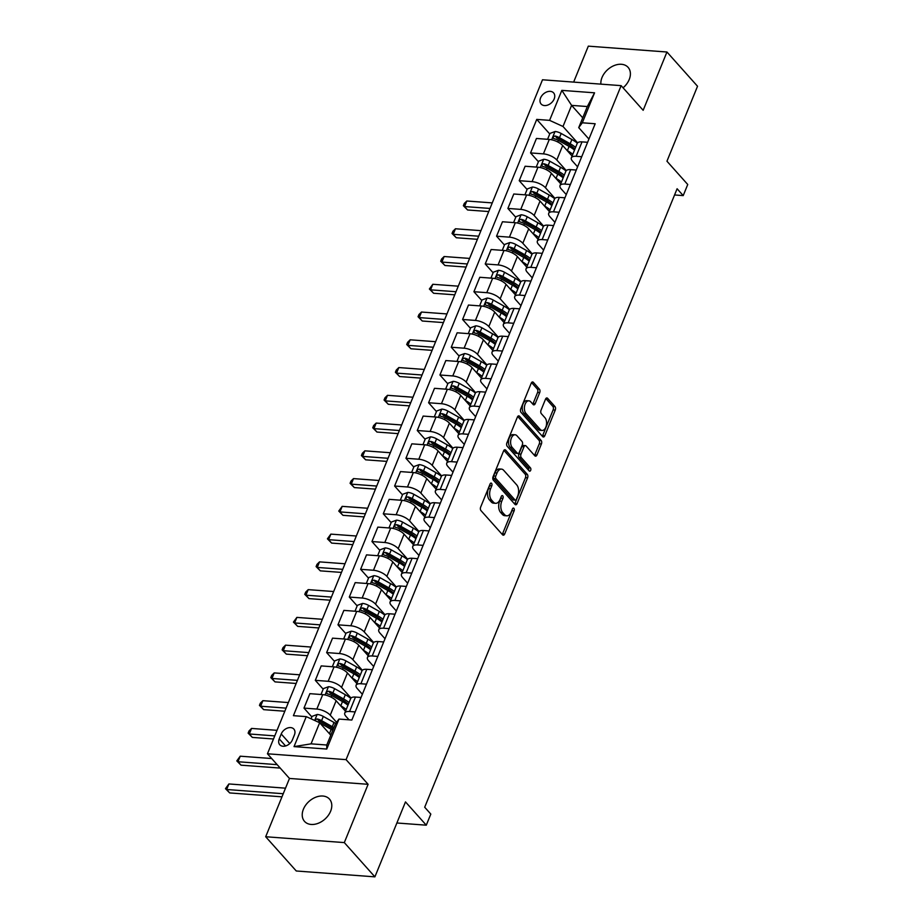<?xml version="1.0" encoding="UTF-8"?>
<svg xmlns="http://www.w3.org/2000/svg" width="923" height="923" viewBox="0 0 923 923"><rect width="100%" height="100%" fill="white"/><g stroke="black" fill="none" stroke-linecap="round" stroke-linejoin="round"><path stroke-width="1.38" d="M491.578 483.34A1.8 1.038 94.3 0 0 491.094 483.075A1.8 1.038 94.3 0 0 490.113 483.929L480.664 507.085A2.561 1.488 94.3 0 0 480.975 510.615L502.597 534.821A2.561 1.488 94.3 0 0 503.289 535.202A2.561 1.488 94.3 0 0 504.685 533.979L514.134 510.823A1.8 1.038 94.3 0 0 513.915 508.354A1.8 1.038 94.3 0 0 513.43 508.088A1.8 1.038 94.3 0 0 512.461 508.942L511.238 511.942A8.215 4.753 94.3 0 1 506.785 515.819A8.215 4.753 94.3 0 1 504.546 514.607L502.747 512.588A8.215 4.753 94.3 0 1 501.743 501.316L502.966 498.316A1.8 1.038 94.3 0 0 502.747 495.847A1.8 1.038 94.3 0 0 502.262 495.582A1.8 1.038 94.3 0 0 501.293 496.436L500.07 499.435A8.215 4.753 94.3 0 1 495.616 503.312A8.215 4.753 94.3 0 1 493.378 502.1L491.578 500.081A8.215 4.753 94.3 0 1 490.575 488.809L491.797 485.81A1.8 1.038 94.3 0 0 491.578 483.34M623.071 87.812A16.729 11.907 -41.8 0 0 629.221 79.516A16.729 11.907 -41.8 0 0 628.101 67.356A16.729 11.907 -41.8 0 0 614.418 65.452A16.729 11.907 -41.8 0 0 602.027 77.486A16.729 11.907 -41.8 0 0 600.885 84.131M303.402 809.229A16.729 11.907 -41.8 0 0 304.532 821.389A16.729 11.907 -41.8 0 0 318.204 823.293A16.729 11.907 -41.8 0 0 330.607 811.259A16.729 11.907 -41.8 0 0 329.488 799.099A16.729 11.907 -41.8 0 0 315.804 797.195A16.729 11.907 -41.8 0 0 303.402 809.229M540.566 97.942A8.365 5.953 -41.8 0 0 541.132 104.022A8.365 5.953 -41.8 0 0 547.974 104.98A8.365 5.953 -41.8 0 0 554.169 98.957A8.365 5.953 -41.8 0 0 553.604 92.877A8.365 5.953 -41.8 0 0 546.774 91.931A8.365 5.953 -41.8 0 0 540.566 97.942M539.701 392.644A2.561 1.488 94.3 0 0 539.39 389.125L533.332 382.33A2.561 1.488 94.3 0 0 532.629 381.949A2.561 1.488 94.3 0 0 531.244 383.16L520.745 408.889A2.561 1.488 94.3 0 0 521.057 412.408L542.666 436.614A2.561 1.488 94.3 0 0 543.37 436.994A2.561 1.488 94.3 0 0 544.766 435.783L555.254 410.066A2.561 1.488 94.3 0 0 554.942 406.535L547.616 398.332A2.561 1.488 94.3 0 0 546.924 397.951A2.561 1.488 94.3 0 0 545.528 399.163L541.04 410.181A2.561 1.488 94.3 0 0 541.351 413.7L544.985 417.773A6.865 3.98 94.3 0 1 546.312 425.607A6.865 3.98 94.3 0 1 542.089 430.441A6.865 3.98 94.3 0 1 540.22 429.426L525.995 413.492A6.865 3.98 94.3 0 1 524.668 405.659A6.865 3.98 94.3 0 1 528.879 400.824A6.865 3.98 94.3 0 1 530.748 401.828L533.125 404.493A2.561 1.488 94.3 0 0 533.817 404.874A2.561 1.488 94.3 0 0 535.213 403.651L539.701 392.644L537.578 392.483A2.561 1.488 94.3 0 0 537.267 388.964L531.567 382.572M344.314 842.595L368.104 784.308L289.476 778.447L265.686 836.746L344.314 842.595L374.9 876.85L405.485 801.902L426.288 825.185L430.81 814.086L424.695 807.233L677.101 188.754L683.216 195.607L687.739 184.496L666.948 161.213L697.534 86.254L666.948 52.011L588.32 46.15L573.644 82.101M368.104 784.308L346.079 759.641L621.133 85.643L643.158 110.299L666.948 52.011M505.666 450.124A2.561 1.488 94.3 0 0 504.962 449.743A2.561 1.488 94.3 0 0 503.577 450.955L493.078 476.683A2.561 1.488 94.3 0 0 493.39 480.202L514.999 504.408A2.561 1.488 94.3 0 0 515.703 504.789A2.561 1.488 94.3 0 0 517.099 503.577L527.587 477.849A2.561 1.488 94.3 0 0 527.275 474.33L505.666 450.124L504.212 450.02M506.912 442.786L517.411 417.058A2.561 1.488 94.3 0 1 518.795 415.846A2.561 1.488 94.3 0 1 519.499 416.227L541.109 440.433A2.561 1.488 94.3 0 1 541.42 443.963L536.932 454.97A2.561 1.488 94.3 0 1 535.536 456.181A2.561 1.488 94.3 0 1 534.844 455.8L526.075 445.982A2.561 1.488 94.3 0 0 525.372 445.601A2.561 1.488 94.3 0 0 523.987 446.824L521.01 454.116A2.561 1.488 94.3 0 0 521.31 457.646L530.448 467.869A1.8 1.038 94.3 0 1 530.794 469.922A1.8 1.038 94.3 0 1 529.687 471.18A1.8 1.038 94.3 0 1 529.202 470.915L507.223 446.305A2.561 1.488 94.3 0 1 506.912 442.786M374.9 876.85L296.271 870.989L265.686 836.746M292.406 739.854L294.402 734.973A8.099 5.769 -41.8 0 0 293.86 729.078A8.099 5.769 -41.8 0 0 287.226 728.155A8.099 5.769 -41.8 0 0 281.227 733.993L279.231 738.873A8.099 5.769 -41.8 0 0 279.773 744.769A8.099 5.769 -41.8 0 0 286.407 745.68A8.099 5.769 -41.8 0 0 292.406 739.854M346.079 759.641L267.451 753.791L542.505 79.782L621.133 85.643M338.983 719.075L326.754 749.049L294.033 746.615L306.263 716.629L319.658 722.744L311.051 743.846L326.777 745.011L335.384 723.92L338.983 719.075L351.848 720.032L595.173 123.751L582.321 122.794L578.721 127.639L587.328 106.549L571.602 105.372L562.995 126.474L577.613 142.846M549.75 133.962L536.736 119.402L293.41 715.671L306.263 716.629M536.736 119.402L549.6 120.359L561.83 90.373L594.562 92.819L582.321 122.794M289.476 778.447L267.451 753.791M674.563 194.961L683.216 195.607M396.878 822.993L426.288 825.185M319.658 722.744L330.78 735.204M582.725 117.832L571.602 105.372L561.83 90.373M538.421 161.721L530.552 152.918L536.448 138.473L549.3 139.431A10.453 4.154 22.2 0 1 562.695 145.546L572.075 156.056A16.602 6.599 22.2 0 0 571.602 155.526M530.552 152.918L543.405 153.876A10.453 4.154 22.2 0 1 556.8 159.979L566.284 170.605M527.091 189.48L519.222 180.677L525.118 166.244L537.971 167.201A10.453 4.154 22.2 0 1 551.366 173.305L560.746 183.815M519.222 180.677L532.075 181.635A10.453 4.154 22.2 0 1 545.47 187.75L554.954 198.364M515.761 217.24L507.892 208.436L513.788 194.003L526.641 194.961A10.453 4.154 22.2 0 1 540.036 201.064L549.416 211.575M507.892 208.436L520.757 209.394A10.453 4.154 22.2 0 1 534.14 215.509L543.624 226.123M504.431 244.999L496.562 236.196L502.458 221.762L515.311 222.72A10.453 4.154 22.2 0 1 528.706 228.823L538.086 239.334M496.562 236.196L509.427 237.153A10.453 4.154 22.2 0 1 522.822 243.268L532.294 253.883M493.113 272.77L485.233 263.955L491.128 249.522L503.981 250.479A10.453 4.154 22.2 0 1 517.376 256.582L526.756 267.093M485.233 263.955L498.097 264.913A10.453 4.154 22.2 0 1 511.492 271.027L520.964 281.642M481.783 300.529L473.914 291.714L479.798 277.281L492.651 278.238A10.453 4.154 22.2 0 1 506.046 284.342L515.426 294.852A16.602 6.599 22.2 0 0 514.965 294.333M473.914 291.714L486.767 292.672A10.453 4.154 22.2 0 1 500.162 298.787L509.634 309.401M470.453 328.288L462.585 319.473L468.469 305.04L481.333 305.998A10.453 4.154 22.2 0 1 494.716 312.112L504.108 322.612A16.602 6.599 22.2 0 0 503.635 322.092M462.585 319.473L475.437 320.431A10.453 4.154 22.2 0 1 488.832 326.546L498.316 337.16M459.123 356.047L451.255 347.233L457.139 332.799L470.003 333.757A10.453 4.154 22.2 0 1 483.398 339.872L492.778 350.371M451.255 347.233L464.107 348.19A10.453 4.154 22.2 0 1 477.503 354.305L486.986 364.92M447.793 383.806L439.925 374.992L445.821 360.558L458.673 361.516A10.453 4.154 22.2 0 1 472.068 367.631L481.448 378.13M439.925 374.992L452.778 375.949A10.453 4.154 22.2 0 1 466.173 382.064L475.657 392.679M436.464 411.566L428.595 402.751L434.491 388.318L447.343 389.275A10.453 4.154 22.2 0 1 460.739 395.39L470.119 405.889M428.595 402.751L441.448 403.709A10.453 4.154 22.2 0 1 454.843 409.824L464.327 420.438M425.134 439.325L417.265 430.51L423.161 416.077L436.014 417.034A10.453 4.154 22.2 0 1 449.409 423.149L458.789 433.648A16.602 6.599 22.2 0 0 458.316 433.129M417.265 430.51L430.118 431.468A10.453 4.154 22.2 0 1 443.513 437.583L452.997 448.197M413.804 467.084L405.935 458.269L411.831 443.836L424.684 444.794A10.453 4.154 22.2 0 1 438.079 450.909L447.459 461.408A16.602 6.599 22.2 0 0 446.997 460.889M405.935 458.269L418.8 459.227A10.453 4.154 22.2 0 1 432.183 465.342L441.667 475.956M402.486 494.843L394.606 486.029L400.501 471.595L413.354 472.553A10.453 4.154 22.2 0 1 426.749 478.668L436.129 489.167M394.606 486.029L407.47 486.986A10.453 4.154 22.2 0 1 420.865 493.101L430.337 503.716M391.156 522.603L383.287 513.788L389.171 499.355L402.024 500.312A10.453 4.154 22.2 0 1 415.419 506.427L424.799 516.926M383.287 513.788L396.14 514.746A10.453 4.154 22.2 0 1 409.535 520.86L419.007 531.475M379.826 550.362L371.957 541.547L377.842 527.114L390.706 528.071A10.453 4.154 22.2 0 1 404.089 534.186L413.469 544.685M371.957 541.547L384.81 542.505A10.453 4.154 22.2 0 1 398.205 548.62L407.678 559.234M368.496 578.121L360.628 569.306L366.512 554.873L379.376 555.831A10.453 4.154 22.2 0 1 392.771 561.945L402.151 572.445A16.602 6.599 22.2 0 0 401.678 571.925M360.628 569.306L373.48 570.264A10.453 4.154 22.2 0 1 386.875 576.379L396.359 586.993M357.166 605.88L349.298 597.066L355.182 582.632L368.046 583.59A10.453 4.154 22.2 0 1 381.441 589.705L390.821 600.204A16.602 6.599 22.2 0 0 390.348 599.685M349.298 597.066L362.151 598.023A10.453 4.154 22.2 0 1 375.546 604.138L385.029 614.753M345.837 633.64L337.968 624.825L343.864 610.391L356.716 611.349A10.453 4.154 22.2 0 1 370.111 617.464L379.491 627.963M337.968 624.825L350.821 625.782A10.453 4.154 22.2 0 1 364.216 631.897L373.7 642.512M334.507 661.399L326.638 652.584L332.534 638.151L345.387 639.108A10.453 4.154 22.2 0 1 358.782 645.223L368.162 655.722M326.638 652.584L339.491 653.542A10.453 4.154 22.2 0 1 352.886 659.657L362.37 670.271M323.177 689.158L315.308 680.343L321.204 665.91L334.057 666.868A10.453 4.154 22.2 0 1 347.452 672.982L356.832 683.481M315.308 680.343L328.173 681.301A10.453 4.154 22.2 0 1 341.556 687.416L351.04 698.03M311.847 716.917L303.979 708.103L309.874 693.669L322.727 694.627A10.453 4.154 22.2 0 1 336.122 700.742L345.502 711.241A16.602 6.599 22.2 0 0 345.04 710.722M303.979 708.103L316.843 709.06A10.453 4.154 22.2 0 1 330.238 715.175L336.595 722.294M349.056 719.825L345.952 716.352A10.453 4.154 22.2 0 1 344.775 713.029A10.453 4.154 22.2 0 1 349.563 711.495L355.159 711.921M362.358 694.269L357.282 688.593A10.453 4.154 22.2 0 1 356.105 685.27A10.453 4.154 22.2 0 1 360.893 683.735L366.477 684.162M373.688 666.51L368.612 660.833A10.453 4.154 22.2 0 1 367.435 657.511A10.453 4.154 22.2 0 1 372.223 655.976L377.807 656.403M385.018 638.751L379.941 633.074A10.453 4.154 22.2 0 1 378.765 629.751A10.453 4.154 22.2 0 1 383.553 628.217L389.137 628.644M396.348 610.991L391.271 605.303A10.453 4.154 22.2 0 1 390.094 601.992A10.453 4.154 22.2 0 1 394.882 600.458L400.467 600.873M407.666 583.232L402.601 577.544A10.453 4.154 22.2 0 1 401.413 574.233A10.453 4.154 22.2 0 1 406.201 572.698L411.796 573.114M418.996 555.473L413.931 549.785A10.453 4.154 22.2 0 1 412.743 546.474A10.453 4.154 22.2 0 1 417.531 544.939L423.126 545.355M430.326 527.714L425.261 522.026A10.453 4.154 22.2 0 1 424.072 518.714A10.453 4.154 22.2 0 1 428.86 517.18L434.456 517.595M441.656 499.954L436.591 494.267A10.453 4.154 22.2 0 1 435.402 490.955A10.453 4.154 22.2 0 1 440.19 489.421L445.786 489.836M452.985 472.184L447.909 466.507A10.453 4.154 22.2 0 1 446.732 463.196A10.453 4.154 22.2 0 1 451.52 461.662L457.104 462.077M464.315 444.425L459.239 438.748A10.453 4.154 22.2 0 1 458.062 435.437A10.453 4.154 22.2 0 1 462.85 433.902L468.434 434.318M475.645 416.665L470.568 410.989A10.453 4.154 22.2 0 1 469.392 407.678A10.453 4.154 22.2 0 1 474.18 406.143L479.764 406.558M486.975 388.906L481.898 383.23A10.453 4.154 22.2 0 1 480.721 379.918A10.453 4.154 22.2 0 1 485.51 378.384L491.094 378.799M498.293 361.147L493.228 355.47A10.453 4.154 22.2 0 1 492.051 352.159A10.453 4.154 22.2 0 1 496.828 350.625L502.424 351.04M509.623 333.388L504.558 327.711A10.453 4.154 22.2 0 1 503.37 324.4A10.453 4.154 22.2 0 1 508.158 322.865L513.753 323.281M520.953 305.628L515.888 299.952A10.453 4.154 22.2 0 1 514.699 296.641A10.453 4.154 22.2 0 1 519.487 295.106L525.083 295.522M532.283 277.869L527.218 272.193A10.453 4.154 22.2 0 1 526.029 268.881A10.453 4.154 22.2 0 1 530.817 267.347L536.413 267.762M543.612 250.11L538.536 244.433A10.453 4.154 22.2 0 1 537.359 241.122A10.453 4.154 22.2 0 1 542.147 239.588L547.743 240.003M554.942 222.351L549.866 216.674A10.453 4.154 22.2 0 1 548.689 213.363A10.453 4.154 22.2 0 1 553.477 211.828L559.061 212.244M566.272 194.591L561.196 188.915A10.453 4.154 22.2 0 1 560.019 185.604A10.453 4.154 22.2 0 1 564.807 184.069L570.391 184.485M577.602 166.832L572.525 161.156A10.453 4.154 22.2 0 1 571.349 157.833A10.453 4.154 22.2 0 1 576.137 156.31L581.721 156.725M588.932 139.073L578.721 127.639M344.775 713.029L350.671 698.596A10.453 4.154 22.2 0 1 355.459 697.061L361.043 697.476M356.105 685.27L362.001 670.836A10.453 4.154 22.2 0 1 366.777 669.302L372.373 669.717M367.435 657.511L373.319 643.077A10.453 4.154 22.2 0 1 378.107 641.543L383.703 641.958M378.765 629.751L384.649 615.318A10.453 4.154 22.2 0 1 389.437 613.783L395.032 614.199M390.094 601.992L395.979 587.559A10.453 4.154 22.2 0 1 400.767 586.024L406.362 586.44M401.413 574.233L407.308 559.799A10.453 4.154 22.2 0 1 412.096 558.265L417.692 558.68M412.743 546.474L418.638 532.04A10.453 4.154 22.2 0 1 423.426 530.506L429.01 530.921M424.072 518.714L429.968 504.281A10.453 4.154 22.2 0 1 434.756 502.747L440.34 503.162M435.402 490.955L441.298 476.522A10.453 4.154 22.2 0 1 446.086 474.987L451.67 475.403M446.732 463.196L452.628 448.763A10.453 4.154 22.2 0 1 457.416 447.228L463 447.643M458.062 435.437L463.946 421.003A10.453 4.154 22.2 0 1 468.734 419.469L474.33 419.884M469.392 407.678L475.276 393.244A10.453 4.154 22.2 0 1 480.064 391.71L485.66 392.125M480.721 379.918L486.606 365.485A10.453 4.154 22.2 0 1 491.394 363.95L496.989 364.366M492.051 352.159L497.935 337.726A10.453 4.154 22.2 0 1 502.723 336.191L508.319 336.607M503.37 324.4L509.265 309.966A10.453 4.154 22.2 0 1 514.053 308.432L519.637 308.847M514.699 296.641L520.595 282.196A10.453 4.154 22.2 0 1 525.383 280.673L530.967 281.088M526.029 268.881L531.925 254.436A10.453 4.154 22.2 0 1 536.713 252.914L542.297 253.329M537.359 241.122L543.255 226.677A10.453 4.154 22.2 0 1 548.043 225.154L553.627 225.57M548.689 213.363L554.585 198.918A10.453 4.154 22.2 0 1 559.361 197.395L564.957 197.81M560.019 185.604L565.903 171.159A10.453 4.154 22.2 0 1 570.691 169.636L576.287 170.051M571.349 157.833L577.233 143.4A10.453 4.154 22.2 0 1 582.021 141.877L587.616 142.292M562.995 126.474L549.6 120.359M311.051 743.846L294.033 746.615M326.777 745.011L326.754 749.049M594.562 92.819L587.328 106.549M489.882 484.517A1.8 1.038 94.3 0 1 489.675 485.648L488.452 488.648A8.215 4.753 94.3 0 0 489.444 499.931L491.578 500.081M495.616 503.312L493.482 503.162A8.215 4.753 94.3 0 1 491.255 501.95L489.444 499.931M506.785 515.819L504.65 515.669A8.215 4.753 94.3 0 1 502.424 514.457L500.612 512.438A8.215 4.753 94.3 0 1 499.62 501.154L500.843 498.155A1.8 1.038 94.3 0 0 501.051 497.024M502.239 534.417A2.561 1.488 94.3 0 0 502.562 533.829L512.011 510.661A1.8 1.038 94.3 0 0 512.219 509.531M514.642 504.016A2.561 1.488 94.3 0 0 514.965 503.416L525.464 477.699A2.561 1.488 94.3 0 0 525.152 474.168L503.9 450.366M495.732 476.164A1.8 1.038 94.3 0 0 495.951 478.633L514.93 499.885A1.8 1.038 94.3 0 0 515.415 500.151A1.8 1.038 94.3 0 0 516.395 499.297L517.688 496.136A8.215 4.753 94.3 0 0 516.684 484.852L503.716 470.338A8.215 4.753 94.3 0 0 501.477 469.115A8.215 4.753 94.3 0 0 497.024 473.003L495.732 476.164L493.609 476.003A1.8 1.038 94.3 0 0 493.828 478.472L495.951 478.633M515.415 500.151L513.292 499.989A1.8 1.038 94.3 0 1 512.807 499.724L493.828 478.472M501.477 469.115L499.355 468.965A8.215 4.753 94.3 0 0 494.901 472.841L497.024 473.003M493.609 476.003L494.901 472.841M517.734 416.469L538.986 440.271L541.109 440.433M534.486 455.397A2.561 1.488 94.3 0 0 534.809 454.808L539.297 443.801A2.561 1.488 94.3 0 0 538.986 440.271M525.372 445.601L523.249 445.451A2.561 1.488 94.3 0 0 521.864 446.663L518.876 453.966A2.561 1.488 94.3 0 0 519.188 457.485L528.314 467.707L530.448 467.869M528.533 470.176A1.8 1.038 94.3 0 0 528.314 467.707M516.984 435.794A6.865 3.98 94.3 0 0 515.103 434.779A6.865 3.98 94.3 0 0 510.892 439.613A6.865 3.98 94.3 0 0 512.219 447.459L517.238 453.078A2.561 1.488 94.3 0 0 517.93 453.447A2.561 1.488 94.3 0 0 519.326 452.235L522.303 444.932A2.561 1.488 94.3 0 0 521.991 441.413L516.984 435.794M515.103 434.779L512.98 434.629A6.865 3.98 94.3 0 0 508.769 439.463A6.865 3.98 94.3 0 0 510.096 447.297L512.219 447.459M517.93 453.447L515.807 453.297A2.561 1.488 94.3 0 1 515.103 452.916L510.096 447.297M532.767 404.089A2.561 1.488 94.3 0 0 533.09 403.501L537.578 392.483M528.879 400.824L526.756 400.663A6.865 3.98 94.3 0 0 522.533 405.497A6.865 3.98 94.3 0 0 523.872 413.342L525.995 413.492M542.089 430.441L539.967 430.291A6.865 3.98 94.3 0 1 538.097 429.276L523.872 413.342M542.309 436.221A2.561 1.488 94.3 0 0 542.632 435.621L553.131 409.904A2.561 1.488 94.3 0 0 552.819 406.374L545.851 398.574M329.165 733.393L329.465 733.566A19.994 7.949 22.2 0 1 331.057 734.512M311.074 718.832L312.078 716.363L317.235 714.46A6.923 2.757 22.2 0 1 323.304 716.433L333.999 722.455A19.994 7.949 22.2 0 1 335.707 723.482M319.877 722.997A6.923 2.757 22.2 0 1 320.489 723.32L331.184 729.343A19.994 7.949 22.2 0 1 332.776 730.289M333.872 727.624A19.994 7.949 -157.8 0 0 332.28 726.678L321.585 720.655A6.923 2.757 -157.8 0 0 317.258 718.959L315.793 719.363L315.204 720.713M317.258 718.959L319.023 720.932A3.53 1.408 22.2 0 1 320.143 721.463L330.838 727.486A16.602 6.599 22.2 0 1 333.307 729.008M285.507 788.173L228.904 783.95L226.631 789.5L229.689 792.926L281.977 796.826M283.246 793.722L226.631 789.5L225.466 788.657L228.904 783.95M229.689 792.926L225.466 788.657M340.495 705.634L340.795 705.807A19.994 7.949 22.2 0 1 346.217 709.487M320.996 694.5L323.408 688.604L328.565 686.7A6.923 2.757 22.2 0 1 334.634 688.673L345.329 694.696A19.994 7.949 22.2 0 1 350.763 698.399M349.032 702.599A19.994 7.949 -157.8 0 0 343.598 698.919L332.903 692.896A6.923 2.757 -157.8 0 0 328.588 691.2C326.384 691.742 326.027 692.631 327.503 693.865A6.923 2.757 22.2 0 1 331.819 695.561L342.514 701.584A19.994 7.949 22.2 0 1 347.948 705.264M328.588 691.2L330.353 693.173A3.53 1.408 22.2 0 1 331.472 693.704L342.168 699.726A16.602 6.599 22.2 0 1 348.329 704.33M326.777 693.461L327.503 693.865M271.697 758.533L240.222 756.191L237.961 761.74L241.018 765.167L280.223 768.086M277.165 764.659L237.961 761.74L236.796 760.898L240.222 756.191M241.018 765.167L236.796 760.898M351.825 677.874L352.125 678.047A19.994 7.949 22.2 0 1 357.547 681.728M332.326 666.741L334.737 660.845L339.895 658.941A6.923 2.757 22.2 0 1 345.963 660.914L356.659 666.937A19.994 7.949 22.2 0 1 362.093 670.64M360.362 674.84A19.994 7.949 -157.8 0 0 354.928 671.159L344.233 665.137A6.923 2.757 -157.8 0 0 339.918 663.441C337.714 663.983 337.356 664.872 338.833 666.106A6.923 2.757 22.2 0 1 343.148 667.802L353.844 673.825A19.994 7.949 22.2 0 1 359.266 677.505M339.918 663.441L341.672 665.414A3.53 1.408 22.2 0 1 342.802 665.945L353.497 671.967A16.602 6.599 22.2 0 1 359.658 676.571M338.095 665.702L338.833 666.106M277.027 730.335L251.552 728.432L249.291 733.981L252.348 737.408L273.496 738.988M274.754 735.885L249.291 733.981L248.125 733.139L249.025 730.924L251.552 728.432M252.348 737.408L248.125 733.139M363.154 650.115L363.454 650.288A19.994 7.949 22.2 0 1 368.877 653.969M343.656 638.981L346.067 633.086L351.225 631.182A6.923 2.757 22.2 0 1 357.282 633.155L367.977 639.178A19.994 7.949 22.2 0 1 373.423 642.881M371.692 647.081A19.994 7.949 -157.8 0 0 366.258 643.4L355.563 637.378A6.923 2.757 -157.8 0 0 351.248 635.682C349.044 636.224 348.686 637.112 350.152 638.347A6.923 2.757 22.2 0 1 354.478 640.043L365.173 646.065A19.994 7.949 22.2 0 1 370.596 649.746M351.248 635.682L353.001 637.655A3.53 1.408 22.2 0 1 354.132 638.185L364.827 644.208A16.602 6.599 22.2 0 1 370.988 648.8M349.425 637.943L350.152 638.347M288.357 702.565L262.882 700.672L260.621 706.222L263.678 709.649L284.826 711.229M286.084 708.126L260.621 706.222L259.455 705.38L260.355 703.164L262.882 700.672M263.678 709.649L259.455 705.38M374.484 622.356L374.784 622.529A19.994 7.949 22.2 0 1 380.207 626.209M354.986 611.222L357.397 605.326L362.554 603.423A6.923 2.757 22.2 0 1 368.612 605.396L379.307 611.418A19.994 7.949 22.2 0 1 384.753 615.11M383.01 619.321A19.994 7.949 -157.8 0 0 377.588 615.641L366.893 609.618A6.923 2.757 -157.8 0 0 362.577 607.922C360.374 608.465 360.005 609.353 361.481 610.588A6.923 2.757 22.2 0 1 365.808 612.284L376.503 618.306A19.994 7.949 22.2 0 1 381.926 621.987M362.577 607.922L364.331 609.895A3.53 1.408 22.2 0 1 365.462 610.426L376.157 616.449A16.602 6.599 22.2 0 1 382.318 621.041M360.755 610.184L361.481 610.588M299.687 674.805L274.212 672.913L271.95 678.463L275.008 681.889L296.145 683.47M297.414 680.366L271.95 678.463L270.785 677.62L271.685 675.405L274.212 672.913M275.008 681.889L270.785 677.62M385.814 594.597L386.102 594.77A19.994 7.949 22.2 0 1 391.537 598.45M366.316 583.463L368.727 577.567L373.884 575.664A6.923 2.757 22.2 0 1 379.941 577.636L390.637 583.659A19.994 7.949 22.2 0 1 396.082 587.351M394.34 591.562A19.994 7.949 -157.8 0 0 388.918 587.882L378.222 581.859A6.923 2.757 -157.8 0 0 373.896 580.163C371.704 580.705 371.334 581.594 372.811 582.828A6.923 2.757 22.2 0 1 377.138 584.524L387.833 590.547A19.994 7.949 22.2 0 1 393.256 594.227M373.896 580.163L375.661 582.136A3.53 1.408 22.2 0 1 376.78 582.667L387.475 588.689A16.602 6.599 22.2 0 1 393.636 593.281M372.084 582.425L372.811 582.828M311.016 647.046L285.542 645.154L283.28 650.703L286.338 654.13L307.474 655.711M308.744 652.607L283.28 650.703L282.115 649.861L283.015 647.646L285.542 645.154M286.338 654.13L282.115 649.861M397.144 566.837L397.432 567.01A19.994 7.949 22.2 0 1 402.866 570.691M377.645 555.704L380.045 549.808L385.203 547.904A6.923 2.757 22.2 0 1 391.271 549.877L401.966 555.9A19.994 7.949 22.2 0 1 407.412 559.592M405.67 563.803A19.994 7.949 -157.8 0 0 400.247 560.123L389.552 554.1A6.923 2.757 -157.8 0 0 385.226 552.404C383.033 552.946 382.664 553.835 384.141 555.069A6.923 2.757 22.2 0 1 388.468 556.765L399.163 562.788A19.994 7.949 22.2 0 1 404.586 566.468M385.226 552.404L386.991 554.377A3.53 1.408 22.2 0 1 388.11 554.908L398.805 560.93A16.602 6.599 22.2 0 1 404.966 565.522M383.414 554.665L384.141 555.069M322.335 619.287L296.871 617.395L294.599 622.944L297.668 626.371L318.804 627.952M320.073 624.848L294.599 622.944L293.433 622.102L296.871 617.395M297.668 626.371L293.433 622.102M408.462 539.078L408.762 539.251A19.994 7.949 22.2 0 1 414.196 542.932M388.975 527.944L391.375 522.049L396.532 520.145A6.923 2.757 22.2 0 1 402.601 522.118L413.296 528.141A19.994 7.949 22.2 0 1 418.73 531.833M417 536.044A19.994 7.949 -157.8 0 0 411.577 532.363L400.882 526.341A6.923 2.757 -157.8 0 0 396.555 524.645C394.363 525.187 393.994 526.075 395.471 527.31A6.923 2.757 22.2 0 1 399.786 529.006L410.481 535.028A19.994 7.949 22.2 0 1 415.915 538.709M396.555 524.645L398.321 526.618A3.53 1.408 22.2 0 1 399.44 527.148L410.135 533.171A16.602 6.599 22.2 0 1 416.296 537.763M394.744 526.906L395.471 527.31M333.664 591.528L308.201 589.635L305.928 595.185L308.986 598.612L330.134 600.192M331.403 597.089L305.928 595.185L304.763 594.343L305.675 592.116L308.201 589.635M308.986 598.612L304.763 594.343M419.792 511.319L420.092 511.492A19.994 7.949 22.2 0 1 425.515 515.172M400.305 500.185L402.705 494.29L407.862 492.386A6.923 2.757 22.2 0 1 413.931 494.359L424.626 500.381A19.994 7.949 22.2 0 1 430.06 504.073M428.33 508.285A19.994 7.949 -157.8 0 0 422.907 504.604L412.212 498.582A6.923 2.757 -157.8 0 0 407.885 496.886C405.682 497.428 405.324 498.316 406.801 499.551A6.923 2.757 22.2 0 1 411.116 501.247L421.811 507.269A19.994 7.949 22.2 0 1 427.245 510.95M407.885 496.886L409.65 498.858A3.53 1.408 22.2 0 1 410.77 499.389L421.465 505.412A16.602 6.599 22.2 0 1 427.626 510.004M406.074 499.147L406.801 499.551M344.994 563.768L319.531 561.876L317.258 567.426L320.316 570.852L341.464 572.422M342.733 569.329L317.258 567.426L316.093 566.584L317.004 564.357L319.531 561.876M320.316 570.852L316.093 566.584M431.122 483.56L431.422 483.733A19.994 7.949 22.2 0 1 436.844 487.413M411.623 472.426L414.035 466.519L419.192 464.627A6.923 2.757 22.2 0 1 425.261 466.6L435.956 472.622A19.994 7.949 22.2 0 1 441.39 476.314M439.66 480.525A19.994 7.949 -157.8 0 0 434.237 476.845L423.53 470.822A6.923 2.757 -157.8 0 0 419.215 469.126C417.011 469.669 416.654 470.557 418.131 471.791A6.923 2.757 22.2 0 1 422.446 473.487L433.141 479.51A19.994 7.949 22.2 0 1 438.575 483.191M419.215 469.126L420.98 471.099A3.53 1.408 22.2 0 1 422.099 471.63L432.795 477.653A16.602 6.599 22.2 0 1 438.956 482.244M417.404 471.388L418.131 471.791M356.324 536.009L330.849 534.117L328.588 539.667L331.645 543.093L352.794 544.662M354.063 541.57L328.588 539.667L327.423 538.824L330.849 534.117M331.645 543.093L327.423 538.824M442.452 455.8L442.752 455.974A19.994 7.949 22.2 0 1 448.174 459.654M422.953 444.667L425.365 438.76L430.522 436.856A6.923 2.757 22.2 0 1 436.591 438.84L447.286 444.863A19.994 7.949 22.2 0 1 452.72 448.555M450.989 452.766A19.994 7.949 -157.8 0 0 445.555 449.086L434.86 443.063A6.923 2.757 -157.8 0 0 430.545 441.367C428.341 441.909 427.984 442.798 429.46 444.032A6.923 2.757 22.2 0 1 433.775 445.728L444.471 451.751A19.994 7.949 22.2 0 1 449.905 455.431M430.545 441.367L432.299 443.34A3.53 1.408 22.2 0 1 433.429 443.871L444.125 449.893A16.602 6.599 22.2 0 1 450.286 454.485M428.734 443.628L429.46 444.032M367.654 508.25L342.179 506.358L339.918 511.907L342.975 515.334L364.124 516.903M365.393 513.799L339.918 511.907L338.753 511.065L342.179 506.358M342.975 515.334L338.753 511.065M453.781 428.041L454.081 428.214A19.994 7.949 22.2 0 1 459.504 431.895M434.283 416.908L436.694 411L441.852 409.097A6.923 2.757 22.2 0 1 447.909 411.081L458.616 417.104A19.994 7.949 22.2 0 1 464.05 420.796M462.319 425.007A19.994 7.949 -157.8 0 0 456.885 421.326L446.19 415.304A6.923 2.757 -157.8 0 0 441.875 413.608C439.671 414.15 439.313 415.038 440.779 416.273A6.923 2.757 22.2 0 1 445.105 417.969L455.8 423.992A19.994 7.949 22.2 0 1 461.223 427.672M441.875 413.608L443.628 415.581A3.53 1.408 22.2 0 1 444.759 416.111L455.454 422.134A16.602 6.599 22.2 0 1 461.615 426.726M440.052 415.869L440.779 416.273M378.984 480.491L353.509 478.599L351.248 484.148L354.305 487.575L375.453 489.144M376.711 486.04L351.248 484.148L350.082 483.306L350.982 481.079L353.509 478.599M354.305 487.575L350.082 483.306M465.111 400.282L465.411 400.455A19.994 7.949 22.2 0 1 470.834 404.136M445.613 389.148L448.024 383.241L453.181 381.337A6.923 2.757 22.2 0 1 459.239 383.322L469.934 389.344A19.994 7.949 22.2 0 1 475.38 393.036M473.649 397.248A19.994 7.949 -157.8 0 0 468.215 393.567L457.52 387.545A6.923 2.757 -157.8 0 0 453.205 385.849C451.001 386.391 450.643 387.279 452.108 388.514A6.923 2.757 22.2 0 1 456.435 390.21L467.13 396.232A19.994 7.949 22.2 0 1 472.553 399.913M453.205 385.849L454.958 387.822A3.53 1.408 22.2 0 1 456.089 388.352L466.784 394.375A16.602 6.599 22.2 0 1 472.945 398.967M451.382 388.11L452.108 388.514M390.314 452.731L364.839 450.839L362.577 456.389L365.635 459.816L386.783 461.385M388.041 458.281L362.577 456.389L361.412 455.547L362.312 453.32L364.839 450.839M365.635 459.816L361.412 455.547M476.441 372.523L476.741 372.696A19.994 7.949 22.2 0 1 482.164 376.376M456.943 361.389L459.354 355.482L464.511 353.578A6.923 2.757 22.2 0 1 470.568 355.563L481.264 361.585A19.994 7.949 22.2 0 1 486.709 365.277M484.967 369.488A19.994 7.949 -157.8 0 0 479.545 365.808L468.849 359.785A6.923 2.757 -157.8 0 0 464.534 358.089C462.331 358.632 461.962 359.52 463.438 360.755A6.923 2.757 22.2 0 1 467.765 362.451L478.46 368.473A19.994 7.949 22.2 0 1 483.883 372.154M464.534 358.089L466.288 360.062A3.53 1.408 22.2 0 1 467.407 360.593L478.102 366.616A16.602 6.599 22.2 0 1 484.275 371.208M462.711 360.351L463.438 360.755M401.643 424.972L376.169 423.08L373.907 428.63L376.965 432.056L398.101 433.625M399.371 430.522L373.907 428.63L372.742 427.787L373.642 425.561L376.169 423.08M376.965 432.056L372.742 427.787M487.771 344.764L488.059 344.925A19.994 7.949 22.2 0 1 493.493 348.617M468.273 333.63L470.672 327.723L475.83 325.819A6.923 2.757 22.2 0 1 481.898 327.803L492.594 333.826A19.994 7.949 22.2 0 1 498.039 337.518M496.297 341.729A19.994 7.949 -157.8 0 0 490.874 338.049L480.179 332.026A6.923 2.757 -157.8 0 0 475.853 330.33C473.661 330.872 473.291 331.761 474.768 332.995A6.923 2.757 22.2 0 1 479.095 334.691L489.79 340.714A19.994 7.949 22.2 0 1 495.213 344.394M475.853 330.33L477.618 332.303A3.53 1.408 22.2 0 1 478.737 332.834L489.432 338.856A16.602 6.599 22.2 0 1 495.593 343.448M474.041 332.592L474.768 332.995M412.962 397.213L387.498 395.321L385.237 400.87L388.295 404.297L409.431 405.866M410.7 402.763L385.237 400.87L384.072 400.028L384.972 397.801L387.498 395.321M388.295 404.297L384.072 400.028M499.089 317.004L499.389 317.166A19.994 7.949 22.2 0 1 504.823 320.858M479.602 305.859L482.002 299.963L487.159 298.06A6.923 2.757 22.2 0 1 493.228 300.044L503.923 306.067A19.994 7.949 22.2 0 1 509.358 309.759M507.627 313.97A19.994 7.949 -157.8 0 0 502.204 310.29L491.509 304.267A6.923 2.757 -157.8 0 0 487.182 302.571C484.99 303.113 484.621 304.002 486.098 305.236A6.923 2.757 22.2 0 1 490.425 306.932L501.12 312.955A19.994 7.949 22.2 0 1 506.542 316.635M487.182 302.571L488.948 304.544A3.53 1.408 22.2 0 1 490.067 305.075L500.762 311.097A16.602 6.599 22.2 0 1 506.923 315.689M485.371 304.832L486.098 305.236M424.292 369.454L398.828 367.562L396.555 373.111L399.624 376.538L420.761 378.107M422.03 375.003L396.555 373.111L395.39 372.269L396.302 370.042L398.828 367.562M399.624 376.538L395.39 372.269M510.419 289.245L510.719 289.407A19.994 7.949 22.2 0 1 516.153 293.099M490.932 278.1L493.332 272.204L498.489 270.301A6.923 2.757 22.2 0 1 504.558 272.285L515.253 278.308A19.994 7.949 22.2 0 1 520.687 282M518.957 286.211A19.994 7.949 -157.8 0 0 513.534 282.53L502.839 276.508A6.923 2.757 -157.8 0 0 498.512 274.812C496.309 275.354 495.951 276.242 497.428 277.477A6.923 2.757 22.2 0 1 501.743 279.173L512.438 285.195A19.994 7.949 22.2 0 1 517.872 288.876M498.512 274.812L500.278 276.785A3.53 1.408 22.2 0 1 501.397 277.315L512.092 283.326A16.602 6.599 22.2 0 1 518.253 287.93M496.701 277.073L497.428 277.477M435.621 341.695L410.158 339.802L407.885 345.352L410.943 348.779L432.091 350.348M433.36 347.244L407.885 345.352L406.72 344.51L407.631 342.283L410.158 339.802M410.943 348.779L406.72 344.51M521.749 261.486L522.049 261.647A19.994 7.949 22.2 0 1 527.471 265.339M502.262 250.341L504.662 244.445L509.819 242.541A6.923 2.757 22.2 0 1 515.888 244.526L526.583 250.548A19.994 7.949 22.2 0 1 532.017 254.24M530.287 258.452A19.994 7.949 -157.8 0 0 524.864 254.771L514.169 248.749A6.923 2.757 -157.8 0 0 509.842 247.052C507.638 247.595 507.281 248.483 508.758 249.718A6.923 2.757 22.2 0 1 513.073 251.414L523.768 257.436A19.994 7.949 22.2 0 1 529.202 261.117M509.842 247.052L511.607 249.025A3.53 1.408 22.2 0 1 512.726 249.545L523.422 255.567A16.602 6.599 22.2 0 1 529.583 260.171M508.031 249.314L508.758 249.718M446.951 313.935L421.488 312.043L419.215 317.593L422.273 321.019L443.421 322.589M444.69 319.485L419.215 317.593L418.05 316.751L418.961 314.524L421.488 312.043M422.273 321.019L418.05 316.751M533.079 233.727L533.379 233.888A19.994 7.949 22.2 0 1 538.801 237.58M513.58 222.581L515.992 216.686L521.149 214.782A6.923 2.757 22.2 0 1 527.218 216.767L537.913 222.789A19.994 7.949 22.2 0 1 543.347 226.481M541.616 230.692A19.994 7.949 -157.8 0 0 536.182 227.012L525.487 220.989A6.923 2.757 -157.8 0 0 521.172 219.293C518.968 219.836 518.611 220.724 520.087 221.958A6.923 2.757 22.2 0 1 524.402 223.654L535.098 229.677A19.994 7.949 22.2 0 1 540.532 233.357M521.172 219.293L522.937 221.266A3.53 1.408 22.2 0 1 524.056 221.785L534.752 227.808A16.602 6.599 22.2 0 1 540.913 232.411M519.361 221.555L520.087 221.958M458.281 286.176L432.806 284.284L430.545 289.834L433.602 293.26L454.751 294.829M456.02 291.726L430.545 289.834L429.38 288.991L432.806 284.284M433.602 293.26L429.38 288.991M544.408 205.967L544.708 206.129A19.994 7.949 22.2 0 1 550.131 209.821M524.91 194.822L527.321 188.927L532.479 187.023A6.923 2.757 22.2 0 1 538.547 189.007L549.243 195.03A19.994 7.949 22.2 0 1 554.677 198.722M552.946 202.933A19.994 7.949 -157.8 0 0 547.512 199.253L536.817 193.23A6.923 2.757 -157.8 0 0 532.502 191.534C530.298 192.076 529.94 192.965 531.417 194.199A6.923 2.757 22.2 0 1 535.732 195.895L546.428 201.918A19.994 7.949 22.2 0 1 551.85 205.598M532.502 191.534L534.255 193.507A3.53 1.408 22.2 0 1 535.386 194.026L546.081 200.049A16.602 6.599 22.2 0 1 552.242 204.652M530.679 193.795L531.417 194.199M469.611 258.417L444.136 256.525L441.875 262.074L444.932 265.501L466.08 267.07M467.338 263.966L441.875 262.074L440.709 261.232L441.609 259.005L444.136 256.525M444.932 265.501L440.709 261.232M555.738 178.208L556.038 178.37A19.994 7.949 22.2 0 1 561.461 182.062M536.24 167.063L538.651 161.167L543.809 159.264A6.923 2.757 22.2 0 1 549.866 161.248L560.561 167.271A19.994 7.949 22.2 0 1 566.007 170.963M564.276 175.174A19.994 7.949 -157.8 0 0 558.842 171.493L548.147 165.471A6.923 2.757 -157.8 0 0 543.832 163.775C541.628 164.317 541.27 165.205 542.736 166.44A6.923 2.757 22.2 0 1 547.062 168.136L557.757 174.159A19.994 7.949 22.2 0 1 563.18 177.839M543.832 163.775L545.585 165.748A3.53 1.408 22.2 0 1 546.716 166.267L557.411 172.289A16.602 6.599 22.2 0 1 563.572 176.893M542.009 166.036L542.736 166.44M480.941 230.658L455.466 228.766L453.205 234.315L456.262 237.742L477.41 239.311M478.668 236.207L453.205 234.315L452.039 233.473L452.939 231.246L455.466 228.766M456.262 237.742L452.039 233.473M567.068 150.449L567.368 150.611A19.994 7.949 22.2 0 1 572.791 154.303M547.57 139.304L549.981 133.408L555.138 131.504A6.923 2.757 22.2 0 1 561.196 133.489L571.891 139.511A19.994 7.949 22.2 0 1 577.337 143.203M575.594 147.415A19.994 7.949 -157.8 0 0 570.172 143.734L559.476 137.712A6.923 2.757 -157.8 0 0 555.161 136.016C552.958 136.558 552.589 137.446 554.065 138.681A6.923 2.757 22.2 0 1 558.392 140.377L569.087 146.399A19.994 7.949 22.2 0 1 574.51 150.08M555.161 136.016L556.915 137.988A3.53 1.408 22.2 0 1 558.034 138.508L568.741 144.53A16.602 6.599 22.2 0 1 574.902 149.134M553.339 138.277L554.065 138.681M492.271 202.898L466.796 201.006L464.534 206.556L467.592 209.983L488.729 211.552M489.998 208.448L464.534 206.556L463.369 205.714L464.269 203.487L466.796 201.006M467.592 209.983L463.369 205.714M562.695 145.546L556.8 159.979M551.366 173.305L545.47 187.75M540.036 201.064L534.14 215.509M528.706 228.823L522.822 243.268M517.376 256.582L511.492 271.027M506.046 284.342L500.162 298.787M494.716 312.112L488.832 326.546M483.398 339.872L477.503 354.305M472.068 367.631L466.173 382.064M460.739 395.39L454.843 409.824M449.409 423.149L443.513 437.583M438.079 450.909L432.183 465.342M426.749 478.668L420.865 493.101M415.419 506.427L409.535 520.86M404.089 534.186L398.205 548.62M392.771 561.945L386.875 576.379M381.441 589.705L375.546 604.138M370.111 617.464L364.216 631.897M358.782 645.223L352.886 659.657M347.452 672.982L341.556 687.416M336.122 700.742L330.238 715.175M355.459 697.061L349.563 711.495M322.727 694.627L316.843 709.06M334.057 666.868L328.173 681.301M366.777 669.302L360.893 683.735M345.387 639.108L339.491 653.542M378.107 641.543L372.223 655.976M356.716 611.349L350.821 625.782M389.437 613.783L383.553 628.217M368.046 583.59L362.151 598.023M400.767 586.024L394.882 600.458M379.376 555.831L373.48 570.264M412.096 558.265L406.201 572.698M390.706 528.071L384.81 542.505M423.426 530.506L417.531 544.939M402.024 500.312L396.14 514.746M434.756 502.747L428.86 517.18M413.354 472.553L407.47 486.986M446.086 474.987L440.19 489.421M424.684 444.794L418.8 459.227M457.416 447.228L451.52 461.662M436.014 417.034L430.118 431.468M468.734 419.469L462.85 433.902M447.343 389.275L441.448 403.709M480.064 391.71L474.18 406.143M458.673 361.516L452.778 375.949M491.394 363.95L485.51 378.384M470.003 333.757L464.107 348.19M502.723 336.191L496.828 350.625M481.333 305.998L475.437 320.431M514.053 308.432L508.158 322.865M492.651 278.238L486.767 292.672M525.383 280.673L519.487 295.106M503.981 250.479L498.097 264.913M536.713 252.914L530.817 267.347M515.311 222.72L509.427 237.153M548.043 225.154L542.147 239.588M526.641 194.961L520.757 209.394M559.361 197.395L553.477 211.828M537.971 167.201L532.075 181.635M570.691 169.636L564.807 184.069M549.3 139.431L543.405 153.876M582.021 141.877L576.137 156.31M285.565 745.969L279.231 738.873M289.776 743.557L281.227 733.993M488.452 488.648L490.575 488.809M491.255 501.95L493.378 502.1M500.843 498.155L502.966 498.316M499.62 501.154L501.743 501.316M500.612 512.438L502.747 512.588M502.424 514.457L504.546 514.607M512.011 510.661L514.134 510.823M502.562 533.829L504.685 533.979M489.675 485.648L491.797 485.81M525.152 474.168L527.275 474.33M525.464 477.699L527.587 477.849M514.965 503.416L517.099 503.577M512.807 499.724L514.93 499.885M518.045 416.123L519.499 416.227M539.297 443.801L541.42 443.963M534.809 454.808L536.932 454.97M521.864 446.663L523.987 446.824M518.876 453.966L521.01 454.116M519.188 457.485L521.31 457.646M515.103 452.916L517.238 453.078M533.09 403.501L535.213 403.651M538.097 429.276L540.22 429.426M546.174 398.228L547.616 398.332M552.819 406.374L554.942 406.535M553.131 409.904L555.254 410.066M542.632 435.621L544.766 435.783M531.879 382.226L533.332 382.33M537.267 388.964L539.39 389.125M317.108 714.506L314.674 720.471M331.184 729.343L329.465 733.566M333.999 722.455L332.28 726.678M323.304 716.433L321.585 720.655M328.438 686.747L325.081 694.973M342.514 701.584L340.795 705.807M345.329 694.696L343.598 698.919M331.819 695.561L331.172 697.165M334.634 688.673L332.903 692.896M339.768 658.987L336.41 667.214M353.844 673.825L352.125 678.047M356.659 666.937L354.928 671.159M343.148 667.802L342.502 669.406M345.963 660.914L344.233 665.137M351.098 631.228L347.729 639.454M365.173 646.065L363.454 650.288M367.977 639.178L366.258 643.4M354.478 640.043L353.821 641.647M357.282 633.155L355.563 637.378M362.416 603.469L359.059 611.695M376.503 618.306L374.784 622.529M379.307 611.418L377.588 615.641M365.808 612.284L365.15 613.887M368.612 605.396L366.893 609.618M373.746 575.71L370.388 583.936M387.833 590.547L386.102 594.77M390.637 583.659L388.918 587.882M377.138 584.524L376.48 586.128M379.941 577.636L378.222 581.859M385.076 547.95L381.718 556.177M399.163 562.788L397.432 567.01M401.966 555.9L400.247 560.123M388.468 556.765L387.81 558.357M391.271 549.877L389.552 554.1M396.405 520.191L393.048 528.418M410.481 535.028L408.762 539.251M413.296 528.141L411.577 532.363M399.786 529.006L399.14 530.598M402.601 522.118L400.882 526.341M407.735 492.432L404.378 500.658M421.811 507.269L420.092 511.492M424.626 500.381L422.907 504.604M411.116 501.247L410.47 502.839M413.931 494.359L412.212 498.582M419.065 464.673L415.708 472.899M433.141 479.51L431.422 483.733M435.956 472.622L434.237 476.845M422.446 473.487L421.799 475.08M425.261 466.6L423.53 470.822M430.395 436.914L427.037 445.14M444.471 451.751L442.752 455.974M447.286 444.863L445.555 449.086M433.775 445.728L433.129 447.32M436.591 438.84L434.86 443.063M441.725 409.154L438.356 417.381M455.8 423.992L454.081 428.214M458.616 417.104L456.885 421.326M445.105 417.969L444.448 419.561M447.909 411.081L446.19 415.304M453.043 381.384L449.686 389.621M467.13 396.232L465.411 400.455M469.934 389.344L468.215 393.567M456.435 390.21L455.777 391.802M459.239 383.322L457.52 387.545M464.373 353.624L461.015 361.862M478.46 368.473L476.741 372.696M481.264 361.585L479.545 365.808M467.765 362.451L467.107 364.043M470.568 355.563L468.849 359.785M475.703 325.865L472.345 334.103M489.79 340.714L488.059 344.925M492.594 333.826L490.874 338.049M479.095 334.691L478.437 336.284M481.898 327.803L480.179 332.026M487.032 298.106L483.675 306.344M501.12 312.955L499.389 317.166M503.923 306.067L502.204 310.29M490.425 306.932L489.767 308.524M493.228 300.044L491.509 304.267M498.362 270.347L495.005 278.584M512.438 285.195L510.719 289.407M515.253 278.308L513.534 282.53M501.743 279.173L501.097 280.765M504.558 272.285L502.839 276.508M509.692 242.587L506.335 250.825M523.768 257.436L522.049 261.647M526.583 250.548L524.864 254.771M513.073 251.414L512.427 253.006M515.888 244.526L514.169 248.749M521.022 214.828L517.665 223.066M535.098 229.677L533.379 233.888M537.913 222.789L536.182 227.012M524.402 223.654L523.756 225.247M527.218 216.767L525.487 220.989M532.352 187.069L528.994 195.307M546.428 201.918L544.708 206.129M549.243 195.03L547.512 199.253M535.732 195.895L535.086 197.487M538.547 189.007L536.817 193.23M543.682 159.31L540.313 167.548M557.757 174.159L556.038 178.37M560.561 167.271L558.842 171.493M547.062 168.136L546.404 169.728M549.866 161.248L548.147 165.471M555 131.551L551.642 139.788M569.087 146.399L567.368 150.611M571.891 139.511L570.172 143.734M558.392 140.377L557.734 141.969M561.196 133.489L559.476 137.712"/></g></svg>
